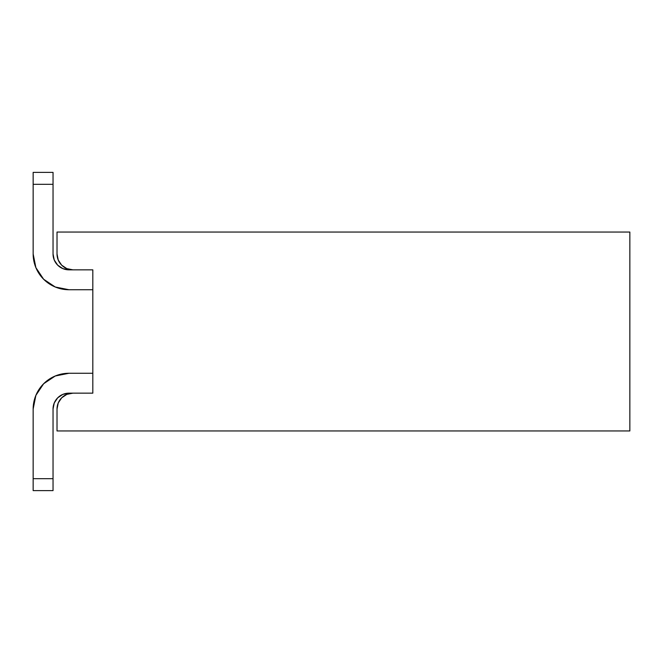 <?xml version="1.0" encoding="UTF-8"?>
<svg xmlns="http://www.w3.org/2000/svg" width="663" height="663" viewBox="0 0 663 663"><rect width="100%" height="100%" fill="white"/><g stroke="black" fill="none" stroke-linecap="round" stroke-linejoin="round"><path stroke-width="0.99" d="M62.861 268.631L68.952 269.841L62.861 268.631L68.952 269.841L62.861 268.631L68.952 269.841L62.861 268.631L68.952 269.841L62.861 268.631L68.952 269.841L72.93 269.841A15.912 15.912 0 0 1 57.018 253.929L57.018 232.05L629.85 232.05L629.85 430.95L629.85 232.05L57.018 232.05L57.018 253.929L58.228 260.02L61.676 265.183L66.839 268.631L72.93 269.841L92.82 269.841L92.82 393.159L72.93 393.159L66.839 394.369L61.676 397.817L58.228 402.98L57.018 409.071L57.018 430.95L629.85 430.95L57.018 430.95L57.018 409.071A15.912 15.912 0 0 1 72.93 393.159L92.82 393.159L92.82 269.841L68.952 269.841L62.861 268.631L68.952 269.841L62.861 268.631L68.952 269.841L62.861 268.631L68.952 269.841L62.861 268.631L57.698 265.183L54.25 260.02L53.04 253.929L54.25 260.02L53.04 253.929L54.25 260.02L53.04 253.929L54.25 260.02L53.04 253.929L53.04 184.314L33.15 184.314L33.15 253.929L35.877 267.628L33.15 253.929L33.15 172.38L33.15 184.314L53.04 184.314L53.04 253.929L54.25 260.02M55.253 375.996L68.952 373.269L55.253 375.996L68.952 373.269L55.253 375.996L68.952 373.269L55.253 375.996L68.952 373.269L92.82 373.269L68.952 373.269L55.253 375.996L68.952 373.269L55.253 375.996L68.952 373.269L55.253 375.996L68.952 373.269L55.253 375.996L68.952 373.269L55.253 375.996L43.634 383.753L35.877 395.372L33.15 409.071L33.15 478.686L53.04 478.686L53.04 409.071L54.25 402.98L53.04 409.071L54.25 402.98L53.04 409.071L54.25 402.98L53.04 409.071L54.25 402.98L53.04 409.071L54.25 402.98L57.698 397.817L62.861 394.369L68.952 393.159L62.861 394.369L68.952 393.159L62.861 394.369L68.952 393.159L62.861 394.369L68.952 393.159L62.861 394.369L68.952 393.159L72.93 393.159L68.952 393.159L62.861 394.369M55.253 287.004L68.952 289.731L92.82 289.731L68.952 289.731A35.802 35.802 0 0 1 33.15 253.929L35.877 267.628L33.15 253.929L35.877 267.628L43.634 279.247L55.253 287.004L68.952 289.731M54.25 402.98L53.04 409.071L54.25 402.98L53.04 409.071L54.25 402.98L53.04 409.071L54.25 402.98L53.04 409.071L53.04 490.62L33.15 490.62L33.15 409.071A35.802 35.802 0 0 1 68.952 373.269M33.15 490.62L53.04 490.62L53.04 478.686L33.15 478.686L33.15 490.62M35.877 267.628L33.15 253.929L35.877 267.628M53.04 172.38L33.15 172.38L53.04 172.38L53.04 184.314L53.04 172.38M53.04 253.929A15.912 15.912 0 0 0 68.952 269.841M68.952 393.159A15.912 15.912 0 0 0 53.04 409.071"/></g></svg>
